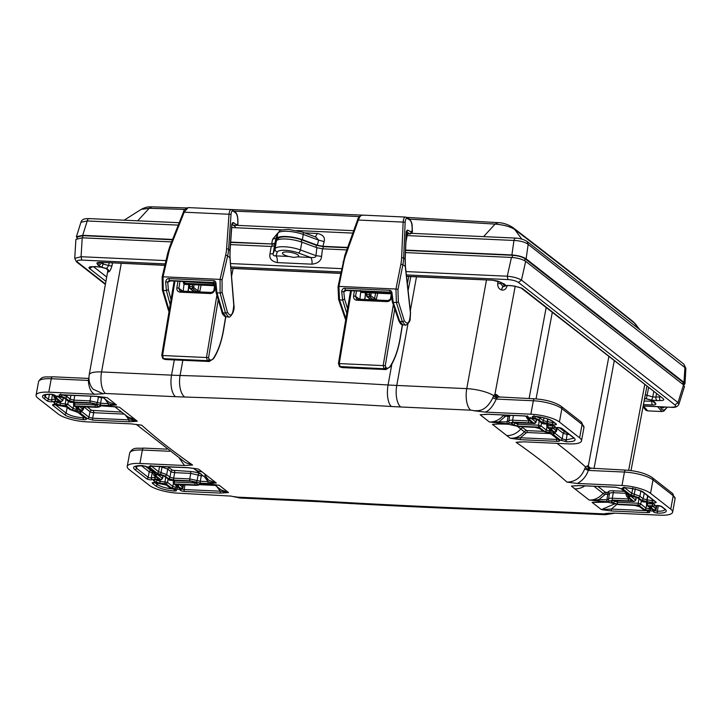 <?xml version="1.0" encoding="UTF-8"?>
<svg xmlns="http://www.w3.org/2000/svg" width="722" height="722" viewBox="0 0 722 722"><rect width="100%" height="100%" fill="white"/><g stroke="black" fill="none" stroke-linecap="round" stroke-linejoin="round"><path stroke-width="1.08" d="M664.782 407.009L662.625 408.111L660.946 406.829M347.679 247.438L322.933 246.31L317.328 245.2L302.365 239.686A16.435 4.395 -169.6 0 0 286.264 236.5A16.435 4.395 -169.6 0 0 276.815 238.522L274.965 243.269L271.68 243.964L230.688 242.096M172.468 239.758L82.931 235.661L77.362 236.987L77.182 238.251M275.145 244.117L230.661 242.412M347.562 247.763L323.294 246.653L316.407 245.29L301.643 239.839A15.162 4.061 -169.6 0 0 278.051 238.765L277.618 239.885M683.68 384.988L683.942 383.788L683.12 382.416L525.056 258.729C522.187 256.861 518.026 255.714 512.557 255.299L405.565 250.408M302.608 232.177L288.538 229.397C276.761 230.291 281.381 229.849 277.997 232.863L275.966 238.17L277.871 233.296A16.335 4.368 10.4 0 1 287.266 231.293A16.335 4.368 10.4 0 1 303.276 234.46L318.637 240.119L315.911 237.087L302.608 232.177A2.852 1.489 110.2 0 1 303.276 234.46L302.365 239.686M276.815 238.522L277.871 233.296A2.852 2.744 21.3 0 1 277.997 232.863L272.618 239.244L275.966 238.17L274.965 243.269M322.933 246.31L324.142 241.599L318.637 240.119L317.328 245.2M405.574 250.092L511.907 254.947C518.107 255.435 522.845 256.734 526.121 258.846L528.179 244.361C524.966 242.06 520.228 240.76 513.956 240.462L407.154 235.58L407.677 233.82M405.917 241.96L407.154 235.58A1.534 0.551 10.9 0 1 406.197 235.444M643.519 406.035L647.751 410.881L645.793 410.249L643.04 406.666M657.661 406.685L661.857 411.531L663.852 411.098L667.336 407.127M659.944 406.784L661.866 409.545L663.175 410.078L665.034 409.527L667.038 407.109M666.307 407.073L660.675 406.82M521.753 239.063L514.777 229.533C510.283 226.618 503.712 224.804 495.075 224.1A6345.27 2649.469 -10.3 0 0 409.591 219.181M639.872 329.737L635.116 323.7A6313.078 762.333 49.8 0 0 514.777 229.533L512.674 227.394C507.747 224.334 502.927 222.755 498.207 222.647L406.712 217.403M137.731 220.815L149.201 208.297L141.178 209.389C147.694 206.131 149.391 206.988 151.891 206.826L149.201 208.297A6345.27 2649.469 -10.3 0 1 184.895 209.425M683.68 384.952L684.952 383.824L684.005 382.389L684.943 367.038L683.788 364.096L685.9 368.355L528.179 244.361L527.015 241.419C523.856 239.469 520.075 238.359 515.67 238.089L411.648 233.332M172.594 239.442L82.705 235.327L76.397 236.717L77.182 238.233M178.271 225.12L87.218 220.959L80.945 222.232L76.397 236.717M324.142 241.599C325.261 237.385 323.023 234.686 317.418 233.486L315.315 236.861M684.005 382.389L526.121 258.846M180.653 291.092L179.832 290.758L178.857 288.277L182.846 291.165M179.832 290.758L180.969 291.128L180.094 292.166C177.747 291.805 176.673 290.352 176.863 287.789L177.937 281.372M183.171 291.183L184.047 283.927M174.959 281.237L162.621 355.107L163.352 358.644L165.419 359.529L207.476 361.406M225.805 316.777L223.658 329.62C221.609 341.623 218.234 351.334 213.522 358.744L209.172 361.523L203.442 361.045M215.21 287.275L214.84 289.522C214.181 292.058 212.629 293.403 210.201 293.538L180.094 292.166M174.11 281.192L161.737 355.287L162.748 358.446L163.352 358.644L207.241 360.648L206.546 357.11L216.898 295.154M225.652 316.75L223.531 329.44C221.528 341.316 218.225 350.829 213.631 357.977C212.241 360.016 210.815 360.549 209.344 359.592L208.568 357.616L218.243 299.675M209.172 361.523L207.241 360.648A1.534 1.345 -54.3 0 0 208.875 359.249M165.419 359.529L163.253 358.789A1.534 1.318 123.8 0 0 163.867 358.987L207.71 360.991A1.534 1.345 -54.3 0 0 209.344 359.592M230.02 257.682L233.901 305.009C235.336 312.22 229.118 318.709 228.531 316.931L226.212 316.823C226.013 317.743 221.844 314.241 222.033 312.418L216.068 292.383L215.201 284.179L214.064 282.546L169.174 280.497L167.712 282.022L165.654 281.887L166.403 290.533L170.184 304.693M171.024 299.648L168.37 289.702L167.712 282.022L169.598 280.822L214.975 283.06L169.598 280.822L168.804 278.584C167.125 278.611 166.078 279.721 165.654 281.887M214.894 282.952L214.064 282.546L213.694 280.632L168.804 278.584M167.955 282.212L170.338 281.02M226.212 316.823L222.927 312.879L216.961 292.843L216.068 284.188C216.031 282.004 215.237 280.813 213.694 280.632M216.176 291.887L216.961 292.843L220.12 292.988L220.066 279.387L225.625 255.245A1.534 0.532 13 0 1 227.601 255.94A44.728 37.111 -43.9 0 0 228.576 249.379L231.04 214.344C231.356 211.528 232.132 210.481 233.359 211.194L235.643 212.936C236.888 214.118 237.592 216.347 237.764 219.623L237.818 223.892L237.105 225.21L233.729 222.773C232.646 222.205 231.97 223.143 231.708 225.589L229.984 250.092A11.516 4.341 83.3 0 0 229.966 250.444L229.948 257.727L227.601 255.94L222.051 280.073L222.087 292.157A1.534 0.839 -15 0 1 220.12 292.988L225.463 312.996A1.534 0.839 -15 0 0 227.43 312.166L222.087 292.157M233.901 305.009L233.757 305.198C232.935 315.279 230.823 317.599 227.43 312.166M228.522 316.931L225.463 312.996L222.927 312.879L222.141 311.922M170.663 246.364L169.823 246.419L183.505 211.907C183.532 210.264 185.112 208.829 188.225 207.593L184.336 211.844L170.663 246.364A43.212 35.802 -43.6 0 0 168.686 252.646L163.037 276.779L163.244 290.388L169.219 310.46M225.625 255.245A43.212 35.802 -43.6 0 0 226.573 248.919L229.036 213.892C229.578 210.273 230.634 208.947 232.204 209.894L233.359 211.194M231.717 224.271L232.249 224.091L231.708 225.589M230.038 250.534A1.534 0.641 -176 0 0 230.101 250.372L230.083 250.696A1.534 0.596 -176.8 0 0 229.966 250.444L228.576 249.379A1.534 0.641 4 0 0 226.573 248.919M215.373 284.206L216.068 284.188L215.373 284.206M357.354 299.17L356.533 298.836L355.558 296.354L359.547 299.242M356.533 298.836L357.67 299.206L356.794 300.244C354.448 299.883 353.374 298.421 353.563 295.867L354.403 290.867M359.872 299.251L360.756 291.724L361.523 292.32A1.092 0.939 128 0 0 362.002 292.491L362.399 292.509M351.424 290.731L339.322 363.184L340.053 366.722L342.12 367.606L384.176 369.474M402.506 324.855L400.358 337.697C398.309 349.701 394.934 359.412 390.232 366.812L385.873 369.601L380.142 369.123M390.782 297.969L391.541 297.599C390.882 300.135 389.338 301.48 386.902 301.615L356.794 300.244M350.576 290.686L338.438 363.365L339.448 366.523L383.942 368.725L383.247 365.188L393.337 304.801M402.353 324.828L400.232 337.517C398.228 349.394 394.925 358.906 390.331 366.054C388.941 368.094 387.515 368.626 386.053 367.669L385.268 365.693L394.753 308.926M385.873 369.601L383.942 368.725A1.534 1.345 -54.3 0 0 385.575 367.327M342.12 367.606L339.963 366.866A1.534 1.318 123.8 0 0 340.567 367.065L384.42 369.068A1.534 1.345 -54.3 0 0 386.053 367.669M406.26 233.757L410.213 233.937L406.558 231.997M365.251 292.663L391.225 293.827L390.042 292.148L345.152 290.1L343.735 291.634L341.668 291.589L342.67 300.054L346.795 313.312M390.846 292.527L345.594 290.361L344.728 288.249C343.058 288.295 342.038 289.405 341.668 291.589M390.782 292.455L390.042 292.148L389.618 290.307L344.728 288.249M347.571 308.655L344.611 299.143L343.735 291.634L345.838 290.461M343.988 291.778L346.226 290.488M405.349 266.183A1.534 0.496 173.7 0 1 405.421 266.31L410.547 312.545L410.159 319.124C410.358 322.192 405.195 326.29 405.241 325.008L402.903 324.9L399.78 321.434L393.228 302.365L392.091 293.899C391.992 291.688 391.171 290.497 389.618 290.307M392.416 301.327L393.228 302.365L396.387 302.509L395.954 289.026L400.854 264.252A1.534 0.451 11.2 0 1 402.849 264.857A44.728 38.022 -49.3 0 0 403.643 258.124L405.159 222.186C405.403 219.28 406.143 218.08 407.407 218.595L409.744 219.984C411.026 220.977 411.793 223.125 412.054 226.41L412.226 230.733L411.549 232.186L408.083 230.282C406.982 229.885 406.333 230.95 406.143 233.477L405.078 258.62A11.516 4.44 83.1 0 0 405.069 258.972L405.259 266.283L402.849 264.857L397.957 289.621L398.336 301.597A1.534 0.912 -17.3 0 1 396.387 302.509L402.316 321.552A1.534 0.912 -17.3 0 0 404.257 320.64L398.336 301.597M410.547 312.545A1.534 0.496 173.7 0 1 410.412 312.788C409.87 322.914 407.813 325.532 404.257 320.64M405.241 325.008L402.316 321.552L399.78 321.434L398.968 320.397M411.549 232.186L409.943 233.856L406.278 233.54M363.175 215.309C361.415 214.596 359.836 216.086 358.446 219.777L345.721 255.209L344.881 255.218L338.031 286.643L338.618 299.431L345.161 318.501A1.534 0.893 161 0 0 345.856 318.962M400.854 264.252A43.212 36.687 -48.9 0 0 401.631 257.763L403.147 221.825C403.589 218.089 404.609 216.573 406.215 217.277L407.407 218.595M406.206 231.861L406.712 231.699L406.143 233.477M345.721 255.209A43.212 36.687 -48.9 0 0 343.916 261.653L338.925 286.417L339.511 299.91L342.67 300.054L344.611 299.143M405.06 259.388A1.534 0.514 -178.4 0 0 405.195 259.189A1.534 0.514 -178.4 0 0 405.069 258.972L403.643 258.124A1.534 0.56 2.4 0 0 401.631 257.763M391.396 293.809L392.091 293.899L391.396 293.809M608.836 356.668L588.268 466.186A1074.634 287.527 -169.6 0 0 587.762 465.726A2.852 2.518 -47.9 0 0 587.753 465.735A2.852 2.518 -47.9 0 0 588.475 468.027L588.981 468.488M287.23 251.978A8.222 2.202 -169.6 0 0 282.464 253.097A8.222 2.202 -169.6 0 0 288.8 256.463L293.836 257.402L297.626 256.861A8.222 2.202 -169.6 0 0 298.637 256.066A8.222 2.202 -169.6 0 0 287.23 251.978M230.508 244.596L271.219 246.455L274.504 245.751L276.355 241.013A16.435 4.395 10.4 0 1 285.813 238.991A16.435 4.395 10.4 0 1 301.913 242.177L316.868 247.691L322.463 248.801L346.795 249.911M405.466 252.592L511.456 257.438C517.647 257.925 522.394 259.225 525.67 261.337L683.553 384.889L684.474 386.505L678.888 404.293C677.687 406.721 675.187 407.722 671.379 407.307L643.185 405.89M165.988 260.606L81.072 256.725L74.727 258.377L75.891 239.388L82.227 237.818L171.619 241.906M271.219 246.455L269.938 254.018C269.135 258.458 271.571 261.319 277.248 262.591C277.573 259.406 277.104 257.167 275.858 255.868L288.8 256.463M316.868 247.691L315.956 255.66L321.597 256.382C321.137 260.841 317.924 263.44 311.958 264.18C312.292 260.976 311.823 258.738 310.568 257.456C314.241 257.835 316.037 257.231 315.956 255.66L300.415 249.929A16.29 4.359 -169.6 0 0 284.45 246.771A16.29 4.359 -169.6 0 0 275.073 248.765L273.151 253.702C272.853 255.254 273.755 255.985 275.858 255.868L277.374 251.969A2.852 2.744 -158.7 0 1 275.073 248.765L276.355 241.013M231.6 276.291L233.143 268.476M199.705 291.932L201.131 285.037M376.189 300L377.705 293.105M369.258 298.367L369.213 299.684M196.33 291.778A2654.406 710.213 10.4 0 1 196.709 291.787L197.828 290.776L198.983 284.937M192.837 290.804L192.747 291.616M496.474 423.985L508.071 424.166L518.613 426.522L534.722 427.262L540.435 428.823L543.702 431.386L551.77 434.265L559.279 440.14C560.146 440.971 559.424 441.368 557.122 441.35L520.733 439.68L510.391 438.308L520.381 437.767A1.534 0.677 -87.4 0 0 520.733 439.68M46.795 400.656L43.762 398.282A14.602 3.908 10.4 0 1 50.973 394.257A3.258 0.875 10.4 0 1 54.691 395.115A3.258 0.875 10.4 0 1 55.034 396.216L54.755 397.452L58.022 400.006C58.78 400.909 58.058 401.306 55.856 401.215L52.778 401.576A3.258 0.875 10.4 0 1 49.908 401.703A3.258 0.875 10.4 0 1 46.795 400.656A1.534 1.318 -52 0 0 48.428 399.293L45.405 396.919L45.865 394.609M61.126 405.611A1.534 0.677 92.6 0 0 61.325 405.692A1.534 0.677 92.6 0 0 61.514 405.638L67.2 407.199L70.476 409.753L78.545 412.632L86.053 418.507C86.811 419.41 86.089 419.807 83.887 419.717L83.499 419.699C72.678 418.318 66.325 416.576 64.439 414.464L52.823 405.376A3.258 0.875 10.4 0 1 53.473 404.5A3.258 0.875 10.4 0 1 57.056 404.925L61.496 405.629A1.534 0.677 92.6 0 0 61.695 405.71L61.695 405.71A1.534 0.677 92.6 0 0 61.884 405.656M61.027 401.658L55.711 397.497C55.26 396.577 55.919 396.207 57.688 396.396L64.339 397.885L70.16 402.19L90.828 403.129L96.026 404.564L97.569 405.764C98.021 406.685 97.362 407.055 95.593 406.865L74.935 405.926L80.061 410.195C80.512 411.107 79.853 411.477 78.093 411.287L71.433 409.798L66.117 405.638L60.693 405.277L55.486 403.842L53.951 402.641C53.5 401.721 54.159 401.351 55.919 401.54L60.838 401.766L62.67 400.286L57.787 396.468M125.132 414.699L129.012 419.879L137.279 421.26A236.816 63.365 -169.6 0 0 133.904 418.516A17.093 14.666 128 0 1 126.341 415.773L129.301 418.182L137.279 421.26L129.364 421.792L92.985 420.132L87.281 418.561L79.772 412.695L81.026 410.231L77.759 407.677C76.992 406.784 77.714 406.378 79.916 406.468L96.026 407.208C98.517 407.1 99.492 406.802 98.95 406.333L101.477 405.583L116.82 406.91M90.864 396.152L90.033 400.881L100.566 403.237L108.327 403.589A1.534 0.677 92.6 0 0 108.688 405.502L116.594 404.97L109.013 402.217L102.334 396.992M61.298 394.735A1.534 0.677 -87.4 0 1 61.09 394.79A1.534 0.677 -87.4 0 1 60.901 394.717A3.258 0.875 -169.6 0 0 59.024 395.313A3.258 0.875 -169.6 0 0 61.641 396.522L65.305 397.93L68.572 400.493L74.276 402.055L90.394 402.795L100.927 405.15L108.688 405.502M104.591 397.335L97.01 396.369L60.901 394.717M208.396 483.532L216.302 482.991L201.98 471.791A236.816 63.365 -169.6 0 0 198.324 469.029L187.973 467.657L151.593 465.997C149.283 465.952 148.57 466.358 149.436 467.197L156.936 473.072L165.013 475.96L168.28 478.515L173.993 480.085L190.103 480.816L200.635 483.171L208.396 483.532A1.534 0.677 92.6 0 1 208.044 481.619C209.732 482.404 212.494 482.865 216.302 482.991L208.721 480.238L204.822 475.211M148.209 467.143L142.108 465.564C134.229 465.591 131.819 466.935 134.888 469.589L146.503 478.677A3.258 0.875 -169.6 0 0 149.616 479.733A3.258 0.875 -169.6 0 0 152.486 479.607L155.564 479.237C157.874 479.282 158.596 478.876 157.73 478.036L154.463 475.473L155.708 473.018L148.209 467.143A1.534 1.318 -52 0 1 147.523 466.899L142.694 465.654A1.534 0.677 -87.4 0 1 142.496 465.582A1.534 0.677 -87.4 0 1 142.306 465.636L142.306 465.636A1.534 0.677 -87.4 0 1 142.108 465.564M174.589 490.996A14.602 3.908 10.4 0 1 155.564 485.771L152.532 483.406A3.258 0.875 10.4 0 1 153.19 482.522A3.258 0.875 10.4 0 1 156.764 482.946L166.917 485.22L170.184 487.774L173.84 489.191A3.258 0.875 10.4 0 1 176.457 490.4A3.258 0.875 10.4 0 1 174.589 490.996A1.534 0.677 -87.4 0 1 174.192 489.336M214.272 484.588L220.95 489.814L228.531 492.566L220.625 493.099L184.516 491.447A3.258 0.875 10.4 0 1 180.789 490.599A3.258 0.875 10.4 0 1 180.455 489.489L180.735 488.262L177.468 485.698C176.7 484.805 177.422 484.408 179.625 484.498L195.743 485.229C197.972 485.229 198.947 484.94 198.667 484.363L201.194 483.605L208.956 483.966L219.289 485.337L209.145 484.038A1.534 0.677 92.6 0 0 209.344 483.984M579.342 485.545L571.436 486.087A236.816 63.365 -169.6 0 0 574.811 488.83L589.134 500.03L607.229 501.763L612.68 500.138L628.799 500.869C631.1 500.915 631.822 500.517 630.956 499.66L627.689 497.106L628.943 494.651L621.434 488.776L615.722 487.206L579.342 485.545A1.534 0.677 -87.4 0 0 579.54 485.626L579.54 485.626A1.534 0.677 -87.4 0 0 579.748 485.563M566.608 441.783C574.45 441.774 576.851 440.429 573.828 437.749L562.212 428.66A3.258 0.875 -169.6 0 0 559.099 427.614A3.258 0.875 -169.6 0 0 556.22 427.74L553.142 428.101C550.841 428.056 550.119 428.453 550.985 429.31L554.252 431.864L552.998 434.319L560.507 440.194L566.608 441.783A1.534 0.677 92.6 0 1 566.247 439.869L573.809 438.173M652.859 506.122C650.549 506.077 649.827 506.483 650.693 507.331L653.961 509.894L653.681 511.122A3.258 0.875 -169.6 0 0 654.024 512.223A3.258 0.875 -169.6 0 0 657.742 513.08A14.602 3.908 -169.6 0 0 664.953 509.055L661.921 506.682A3.258 0.875 -169.6 0 0 658.807 505.635A3.258 0.875 -169.6 0 0 655.937 505.761L652.859 506.122A1.534 0.677 -87.4 0 0 653.049 506.203L653.049 506.203A1.534 0.677 -87.4 0 0 653.239 506.149M600.027 501.835A1.534 0.677 92.6 0 0 600.226 501.916L592.121 502.377L607.789 502.196L618.321 504.543L634.43 505.283L640.143 506.853L643.41 509.407L647.074 510.824A3.258 0.875 10.4 0 1 649.683 512.024A3.258 0.875 10.4 0 1 647.814 512.629L611.705 510.977L601.363 509.606L614.458 503.983M647.219 501.709L641.506 500.147L638.239 497.584L630.171 494.705L622.662 488.83C621.795 488 622.517 487.603 624.819 487.621L625.207 487.639C635.883 488.92 642.237 490.662 644.277 492.873L655.883 501.961A3.258 0.875 10.4 0 1 655.233 502.837A3.258 0.875 10.4 0 1 651.659 502.422L647.219 501.709A1.534 0.677 -87.4 0 1 646.858 499.795L643.149 498.785L639.882 496.222L631.804 493.343L632.878 487.837M541.798 422.117L551.951 424.392A3.258 0.875 -169.6 0 0 555.525 424.816A3.258 0.875 -169.6 0 0 556.175 423.94L553.151 421.567A14.602 3.908 -169.6 0 0 534.127 416.341A3.258 0.875 -169.6 0 0 532.258 416.946A3.258 0.875 -169.6 0 0 534.867 418.146L538.531 419.563L541.798 422.117A1.534 1.318 128 0 0 543.44 420.755L552.826 422.686L553.007 421.738M538.838 427.126L518.179 426.179L512.972 424.753L511.438 423.552C510.526 422.83 511.185 422.469 513.405 422.451L534.063 423.39L528.937 419.121C528.035 418.408 528.694 418.038 530.914 418.02L537.565 419.518L542.89 423.679L548.314 424.04L553.512 425.475L555.056 426.675C555.958 427.397 555.308 427.758 553.079 427.776L547.294 427.415L552.619 431.585A1.534 1.318 128 0 0 553.287 431.819C554.198 432.541 553.539 432.902 551.319 432.92L544.659 431.431L538.838 427.126L538.486 425.213L517.818 424.265L513.504 422.523M488.487 414.257A1.534 0.677 -87.4 0 1 488.28 414.32A1.534 0.677 -87.4 0 1 488.081 414.238L484.245 414.419M503.766 415.024A2.852 2.455 -52.7 0 0 503.405 415.394C499.471 419.897 494.814 422.099 489.417 422.009L507.521 423.733L512.972 422.108L529.082 422.848C531.392 422.893 532.114 422.487 531.248 421.639L527.981 419.076L528.26 417.848A3.258 0.875 -169.6 0 0 527.917 416.747A3.258 0.875 -169.6 0 0 524.199 415.89L488.081 414.238M520.589 441.882L516.113 442.324L524.199 441.846L568.81 443.877A21.913 5.866 -169.6 0 0 581.499 440.898A21.913 5.866 -169.6 0 0 579.622 437.848L559.415 422.036A21.913 5.866 -169.6 0 0 530.878 414.193L485.22 412.109C489.128 410.845 492.81 406.495 496.276 399.076A2.852 0.569 18.1 0 1 492.819 397.768L493.74 395.683A21.344 5.713 -169.6 0 0 466.764 388.644L396.766 385.44A219.723 58.789 10.4 0 1 388.066 384.979A2652.502 709.699 -169.6 0 0 180.085 375.476A219.723 58.789 10.4 0 1 171.556 375.151L101.558 371.947A21.344 5.713 -169.6 0 0 89.203 374.862C88.364 380.205 89.645 384.979 93.021 389.176L103.255 393.806L94.447 394.248L48.789 392.163L51.253 378.734L88.319 380.431A2.852 0.939 -177.6 0 0 89.095 380.286M231.293 496.113L177.838 493.144A21.913 5.866 10.4 0 1 149.301 485.31L129.094 469.499A21.913 5.866 10.4 0 1 127.216 466.439A21.913 5.866 10.4 0 1 139.906 463.461L184.516 465.5L192.603 465.022A1057.531 282.952 10.4 0 1 141.729 425.213L131.332 423.886L86.73 421.847A21.913 5.866 10.4 0 1 58.184 414.013L37.977 398.201A21.913 5.866 10.4 0 1 36.1 395.142A21.913 5.866 10.4 0 1 48.789 392.163M609.864 513.171L605.46 513.541L614.269 513.089L659.917 515.183A21.913 5.866 -169.6 0 0 672.615 512.196A21.913 5.866 -169.6 0 0 670.738 509.145L650.531 493.334A21.913 5.866 -169.6 0 0 621.985 485.491L577.374 483.451L566.987 482.134C575.371 481.827 581.264 477.432 584.676 468.948L588.349 470.419C586.264 476.294 582.609 480.635 577.374 483.451M485.22 412.109L474.11 410.755C476.249 410.231 485.049 413.471 492.819 397.768M558.169 438.651L556.761 439.436L520.381 437.767L525.995 433.029L524.398 431.72C520.463 436.214 515.797 438.407 510.391 438.308A236.816 63.365 -169.6 0 1 506.736 435.556A17.093 14.666 -52 0 0 520.77 428.985L517.593 426.503M502.882 414.988L505.021 416.72L499.407 421.467A1.534 0.677 92.6 0 0 499.759 423.381M482.522 414.599L480.184 414.78L489.417 422.009L507.16 421.819L508.062 416.305L506.095 416.215A1.318 1.137 -53.6 0 0 505.021 416.72M482.486 414.599L488.28 414.32L524.398 415.971A1.534 0.677 -87.4 0 1 524.199 415.89M528.865 420.06L528.73 420.935L530.128 420.15M509.624 416.053A2.852 0.749 9.8 0 1 508.062 416.305A1.534 0.677 -87.4 0 0 508.08 415.222M507.521 423.733A1.534 0.677 92.6 0 1 507.16 421.819L508.793 421.097L508.839 421.946A1.534 1.462 -15.9 0 0 510.048 422.984M607.789 502.196A1.534 0.677 92.6 0 0 607.978 502.268L600.226 501.916A1.534 0.677 92.6 0 0 600.424 501.853M616.967 504.317L611.344 509.064L601.363 509.606L592.121 502.377L596.182 502.016M604.729 494.741A1.318 1.137 126.4 0 1 605.812 494.236A1.534 0.677 92.6 0 0 605.451 492.323L603.114 493.424L604.729 494.741L599.116 499.489C596.904 500.147 593.574 500.328 589.134 500.03C594.188 500.292 598.854 498.09 603.114 493.424L593.998 486.285M611.705 510.977A1.534 0.677 -87.4 0 1 611.344 509.064L646.136 510.653M605.812 494.236L607.78 494.326L606.877 499.841L599.116 499.489A1.534 0.677 92.6 0 0 599.468 501.402M607.229 501.763A1.534 0.677 92.6 0 1 606.877 499.841L608.52 499.353L609.422 493.839C609.35 493.009 610.641 492.63 613.294 492.702L612.328 498.216L628.438 498.956L629.846 498.171M597.969 486.466L605.451 492.323L607.419 492.413A1.534 0.677 92.6 0 1 607.78 494.326L609.422 493.839M644.863 493.622L642.39 491.844M554.794 433.074L562.149 438.832L565.858 439.851A1.534 0.677 92.6 0 0 566.219 441.765M566.662 432.424L566.553 432.424A1.534 0.677 -87.4 0 1 566.914 434.337L563.205 433.317L562.149 438.832A1.534 1.318 128 0 1 560.507 440.194M569.144 434.373L567.122 434.346L566.247 439.869L567.122 434.346A1.534 0.677 -87.4 0 0 566.932 432.64M543.341 431.359L526.717 430.601A2.852 2.428 -53.9 0 0 524.398 431.72A222.638 59.565 10.4 0 1 520.77 428.985A2.852 2.446 -52 0 1 523.116 427.893L521.627 426.729M506.736 435.556L492.413 424.346L500.508 423.886A1.534 0.677 92.6 0 0 500.716 423.832M500.319 423.814A1.534 0.677 92.6 0 0 500.508 423.886L508.27 424.247A1.534 0.677 92.6 0 0 508.468 424.193M627.463 493.785L627.824 493.162M573.8 485.897L575.461 485.726M548.16 427.55L547.808 425.637L546.861 426.17L547.971 427.659L553.287 431.819M539.343 427.262L540.986 425.899L538.486 425.213L539.208 421.088M534.063 423.39L534.28 423.471C534.488 423.886 535.083 423.453 536.058 422.19L531.013 418.101M534.262 423.282L535.895 421.919L536.473 419.04M542.89 423.679L543.576 423.859M496.213 394.465A2.852 2.446 128 0 0 497.016 396.838L534.623 398.824A2.852 1.245 92.6 0 0 533.341 400.764L496.276 399.076L497.629 397.199A2.852 2.5 65.5 0 1 494.931 394.284L496.213 394.465L499.75 397.226M587.762 465.726L585.533 466.89L584.676 468.948M506.907 285.416L510.319 285.632L505.021 285.623A2.852 2.608 60.8 0 0 506.781 285.479L503.117 286.688A2.852 0.848 -74.6 0 0 501.619 289.937C504.218 290.542 506.023 289.233 507.034 286.011L507.151 285.425M501.619 289.937A21.804 5.83 10.4 0 0 501.582 289.919A21.804 5.83 10.4 0 0 501.537 289.91C498.884 289.08 497.593 286.923 497.675 283.439L498.045 281.255M496.935 397.858A2.852 1.814 30.8 0 1 493.74 395.683L494.931 394.284L515.219 286.201M501.537 289.91A2.852 0.839 105.3 0 1 503.026 286.67L500.662 283.421A2.852 0.749 9.4 0 1 497.675 283.439M500.797 282.6L500.662 283.421L501.483 282.961M502.9 283.602A2.852 2.608 60.8 0 0 504.931 285.596C505.689 285.064 505.174 284.396 503.378 283.62A2.852 1.706 112.4 0 1 502.792 283.556L499.922 282.067A2.852 2.346 -55.7 0 0 501.032 282.41L492.675 280.208L406.522 276.273M659.682 396.459L659.592 396.956A13.61 3.646 10.4 0 0 655.874 397.145L652.76 396.865A2.852 0.848 105.4 0 1 651.28 400.069L657.489 400.701A2.852 2.148 -98.3 0 1 655.874 397.145L656.478 393.95M652.769 400.593A2.852 2.744 1.2 0 0 654.863 402.163L651.244 400.087A2.852 0.848 105.4 0 1 650.982 400.141L652.814 400.611M96.188 266.671L101.242 267.23A2.852 0.848 -74.6 0 0 101.495 267.176L95.286 266.553A2.852 2.148 81.7 0 0 96.188 266.671A2.852 2.148 81.7 0 0 96.197 266.671L92.777 266.851A2.852 1.417 -88.8 0 1 92.344 266.698C89.23 266.734 88.283 267.348 89.519 268.53L105.926 281.363M97.912 265.091L101.531 267.158A2.852 0.848 -74.6 0 0 103.011 263.954L101.206 262.88A2.852 2.744 -178.8 0 1 97.912 265.091A10.767 2.879 10.4 0 0 97.262 263.954C96.297 262.79 97.434 262.239 100.683 262.294L164.905 265.227M406.008 271.58L507.259 276.21C513.459 276.815 518.197 278.114 521.483 280.109L677.994 402.587L678.888 404.293M371.063 299.765L370.828 299.395A2654.406 710.213 10.4 0 1 373.355 299.54L374.556 298.583L375.666 293.015M373.581 299.883L369.646 296.634L369.294 294.72L366.785 294.603L367.146 296.516L370.314 299.197M391.008 292.762L362.11 291.417L361.244 291.896L362.002 292.491L365.079 292.636A1.092 0.984 65.2 0 0 365.729 292.59L366.207 292.581A1.092 0.478 92.6 0 0 366.352 292.536M366.063 292.527A1.092 0.478 92.6 0 0 366.207 292.581L391.053 293.818M196.709 291.787L192.548 288.538L192.196 286.625L189.687 286.508L190.057 288.421A1.092 0.939 128 0 1 189.57 288.249L194.019 291.67M214.768 284.847L185.012 283.322L184.155 283.8L185.31 284.414M188.153 284.567L188.974 284.432A1.092 0.478 92.6 0 0 189.11 284.486L189.11 284.486A1.092 0.478 92.6 0 0 189.254 284.441M188.974 284.432L213.965 285.722M185.012 283.322L184.76 281.95L183.352 282.735M215.165 283.575L184.805 281.688M88.977 378.527L88.319 380.431C88.851 387.696 90.891 392.299 94.447 394.248M69.655 402.046L70.557 402.208M74.935 405.926L74.574 404.013L73.626 404.537L74.745 406.026L74.068 405.782L79.393 409.952A1.534 1.318 128 0 0 80.061 410.195M66.117 405.638L67.76 404.266L60.332 403.354L56.018 401.613M65.612 405.493L65.251 403.58L65.973 399.456M60.838 401.766L62.832 400.566L63.247 397.407M192.603 465.022L185.536 462.658L136.268 424.383M141.729 425.213L138.588 424.716M184.516 465.5L179.417 458.344M644.322 398.914L646.199 398.706A2.852 2.608 61 0 0 644.52 398.815A2.852 2.617 -119.4 0 1 646.235 398.688L647.111 395.313A2.852 0.713 10.7 0 1 645.342 394.447M648.546 387.741L647.111 395.313L652.76 396.865L653.726 391.793M111.964 265.813A2.852 0.713 10.7 0 1 108.661 265.506L106.576 268.548A2.852 2.608 -119 0 1 108.706 271.959C109.879 271.301 110.971 269.252 111.964 265.813L112.506 262.961M103.282 262.537L103.011 263.954L108.661 265.506L109.166 262.808M108.688 271.959A21.804 5.83 10.4 0 1 108.706 271.959A21.804 5.83 10.4 0 0 108.67 271.968L108.047 270.272M101.495 267.176L106.333 268.629L101.242 267.23M589.883 468.614L588.349 470.419L624.449 472.062A21.913 5.866 10.4 0 1 652.995 479.904L673.202 495.716A21.913 5.866 10.4 0 1 675.079 498.767L672.399 493.352A2.852 2.446 128 0 1 673.202 495.716L670.738 509.145M408.101 290.461L410.845 276.598M215.67 484.742L217.466 485.085M208.956 483.966A1.534 0.677 92.6 0 0 209.145 484.038L201.384 483.686A1.534 0.677 92.6 0 0 201.393 483.686A1.534 0.677 92.6 0 0 201.591 483.623M216.537 484.931L219.289 485.337L228.531 492.566L220.273 491.186L216.392 486.005M204.164 476.439L208.044 481.619L200.283 481.258L201.312 475.744L203.081 475.825M160.049 466.448A2.852 0.74 -169.3 0 0 162.071 467.08L167.748 469.11L170.979 471.637A2.852 0.731 -169.4 0 0 174.688 472.657L190.707 473.388L189.742 478.903L197.106 480.554L198.144 475.049A2.852 0.731 -169.5 0 0 201.312 475.744A1.534 0.677 92.6 0 0 201.267 474.408M195.752 482.079A1.534 1.011 114.6 0 0 197.106 480.554L200.283 481.258A1.534 0.677 92.6 0 0 200.635 483.171M167.73 466.8L172.612 470.275A1.534 1.318 128 0 0 170.979 471.637L169.923 477.152L173.632 478.172L189.742 478.903A1.534 0.677 92.6 0 0 190.103 480.816M162.161 466.547L161.015 472.576L166.656 474.589L169.923 477.152A1.534 1.318 128 0 1 168.28 478.515M159.652 466.213L158.578 471.71L161.015 472.576L160.681 474.408M135.393 466.493L136.53 468.226A1.534 1.318 128 0 1 134.888 469.589M156.855 476.944L157.071 477.802L153.786 475.229L152.775 473.072L154.598 471.529M155.347 476.457L155.212 477.323L156.611 476.538M172.612 470.275L190.346 471.475C194.633 471.89 197.684 472.567 199.489 473.506L200.951 473.831M194.696 468.434L195.581 468.632M220.625 493.099A1.534 0.677 -87.4 0 1 220.273 491.186L184.155 489.534A1.724 0.46 10.4 0 1 182.188 489.083A1.724 0.46 10.4 0 1 182.125 489.056M68.346 408.381L67.137 407.587L66.081 413.101L55.224 404.609M84.934 417.018L83.147 417.785C75.675 417.226 69.989 415.664 66.081 413.101A1.534 1.318 -52 0 1 64.439 414.464M129.364 421.792A1.534 0.677 -87.4 0 1 129.012 419.879L92.633 418.218L88.923 417.199L81.568 411.45M115.962 406.712L119.581 407.307L133.904 418.516M83.824 406.874L89.979 411.684A2.852 0.731 -169.4 0 0 93.689 412.704L92.633 418.218A1.534 0.677 -87.4 0 0 92.985 420.132M104.446 398.409L108.327 403.589C110.123 404.401 112.876 404.861 116.594 404.97L107.352 397.741L103.724 397.145M100.927 405.15A1.534 0.677 92.6 0 1 100.566 403.237L101.594 397.723A2.852 0.731 10.5 0 1 98.436 397.019L96.883 396.432M96.035 404.058A1.534 1.02 114.6 0 0 97.389 402.524L98.436 397.019A1.534 1.011 -65.6 0 1 98.589 396.54M70.955 395.241L70.215 399.122L73.924 400.141L90.033 400.881A1.534 0.677 92.6 0 0 90.394 402.795M56.903 398.517L51.605 399.78A1.724 0.46 10.4 0 1 50.08 399.844A1.724 0.46 10.4 0 1 48.428 399.293L49.43 394.302M269.938 254.018L273.151 253.702L274.504 245.751M82.931 235.661L82.57 237.836M272.194 244.316L271.833 246.473M278.051 238.765L277.907 239.767M301.643 239.839L301.209 241.924M316.407 245.29L315.983 247.366M323.294 246.653L322.933 248.819M512.557 255.299L512.187 257.483M525.056 258.729L524.641 260.669M683.12 382.416L682.723 384.239M272.618 239.244L271.68 243.964M407.379 234.668L406.242 234.361M359.421 216.6A6345.27 2649.469 -10.3 0 0 234.244 211.176M483.605 236.626L495.075 224.1L498.207 222.656M639.078 329.106L633.257 321.75C591.869 288.665 551.68 257.212 512.674 227.394M511.907 254.947L513.956 240.462C514.497 238.486 515.237 237.764 516.176 238.296M89.429 218.784C88.499 218.279 87.759 219.001 87.218 220.959L82.705 235.327M352.832 233.098L296.923 230.544M282.022 229.858L231.708 227.556M304.54 232.89L317.418 233.486M188.469 288.105L187.955 291.399M188.848 284.486L188.478 288.069A2.626 1.11 -87.1 0 1 188.406 288.674M188.704 284.495L188.478 288.069M176.863 287.789L178.857 288.277L179.995 281.463M203.198 361.036L169.553 359.493M169.309 359.484L168.406 359.484M210.201 293.538L210.896 292.446L180.798 291.065M214.84 289.522L214.082 289.892M161.881 355.486L208.568 357.616M213.522 358.744A1.534 1.119 -147 0 0 213.631 357.977M168.686 252.646A1.534 0.532 -166.8 0 0 167.784 252.917L162.134 277.049A1.534 0.532 -166.8 0 1 163.037 276.779L220.066 279.387A1.534 0.532 13 0 1 222.051 280.073M183.623 212.178L231.04 214.344M230.083 250.696L229.966 258.007L233.757 305.198M169.21 310.424A1.534 0.821 163.4 0 1 168.316 309.955L169.011 311.705M168.37 289.702L166.403 290.533L163.244 290.388A1.534 0.821 163.4 0 1 162.351 289.928L168.316 309.955M188.225 207.593L231.392 209.57L235.164 211.88A1.534 1.336 127.4 0 1 235.643 212.936M235.453 226.843L232.087 224.425L233.729 222.773M237.051 224.389L237.944 224.037L237.773 225.39M230.092 257.555L229.966 258.007M231.825 225.869L230.101 250.372A1.534 0.641 -176 0 0 229.984 250.092M365.179 296.182L364.655 299.477M365.549 292.654L365.179 296.146A2.626 1.11 -87.1 0 1 365.106 296.751M365.395 292.69L365.179 296.146M353.563 295.867L355.558 296.354L356.46 290.957M379.907 369.113L346.253 367.57M346.009 367.561L345.107 367.561M386.902 301.615L387.606 300.523L357.498 299.143M338.582 363.563L385.268 365.693M390.232 366.812A1.534 1.119 -147 0 0 390.331 366.054M338.031 286.643A1.534 0.451 -168.6 0 1 338.925 286.417L395.954 289.026A1.534 0.451 11.2 0 1 397.957 289.621M357.742 220.02L405.159 222.186M405.123 259.027A1.534 0.56 -177.6 0 0 405.204 258.855L405.421 266.31A1.534 0.496 173.7 0 1 405.286 266.544L410.412 312.788M338.618 299.431A1.534 0.893 161 0 0 339.511 299.91L345.919 318.564M344.881 255.218L357.607 219.795C358.311 217.223 359.926 215.652 362.444 215.102L405.574 217.069L409.121 218.829A1.534 1.354 120.7 0 1 409.121 218.838A1.534 1.354 120.7 0 1 409.744 219.984M406.477 231.952L408.083 230.282M411.477 231.139L412.226 230.733L411.477 231.139M343.916 261.653A1.534 0.451 -168.6 0 0 343.022 261.878M405.394 266.057A1.534 0.46 174.3 0 1 405.259 266.283L405.286 266.544M406.269 233.711L405.204 258.855A1.534 0.56 -177.6 0 0 405.078 258.62M590.957 468.533A219.714 58.789 10.4 0 1 588.268 466.186A2.852 2.518 -47.8 0 0 588.719 468.208M647.814 512.629A1.534 0.677 -87.4 0 1 647.426 510.968M534.009 415.637L533.377 416.477L534.325 416.423A1.534 0.677 -87.4 0 1 534.127 416.341M658.356 505.635A1.534 0.677 -87.4 0 1 658.356 505.653L657.805 505.599M556.969 443.344A1074.625 287.527 10.4 0 1 561.536 446.873A1074.625 287.527 10.4 0 1 585.533 466.89A2.852 1.913 -153.7 0 0 588.899 469.201M552.285 312.418L536.067 398.905M504.931 285.596L503.026 286.67A24.656 6.597 10.4 0 1 503.072 286.679A24.656 6.597 10.4 0 1 503.117 286.688L505.021 285.623M230.571 263.557L341.659 268.638M651.28 400.069L646.235 398.688A24.656 6.597 10.4 0 1 646.199 398.706L651.244 400.087M108.67 271.968A2.852 2.617 60.6 0 0 106.54 268.566A24.656 6.597 10.4 0 1 106.558 268.557A24.656 6.597 10.4 0 1 106.576 268.548L101.531 267.158M137.009 465.907L136.53 468.226L148.136 477.314L149.237 471.836A1.534 1.318 128 0 1 150.88 470.473L151.719 470.184M141.277 465.609L149.237 471.836L151.358 472.414L152.956 471.989M184.516 491.447A1.534 0.677 -87.4 0 1 184.155 489.534L184.985 484.814M51.822 394.392L51.1 394.338M43.762 398.282A1.534 1.318 -52 0 0 45.405 396.919A13.077 3.502 10.4 0 1 44.268 395.187M297.626 256.861L310.568 257.456L298.285 252.926A13.447 3.601 -169.6 0 0 277.374 251.969M311.958 264.18L277.248 262.591M165.212 263.9L81.766 260.091L81.072 256.725L82.227 237.818M511.456 257.438L507.259 276.21L507.963 279.567C512.557 279.919 516.068 280.885 518.477 282.455L674.998 404.934C676.559 406.468 675.223 407.217 671.009 407.163M321.597 256.382L322.463 248.801M103.255 393.806A4.251 1.137 10.4 0 1 105.511 393.49L175.509 396.685A236.816 63.365 -169.6 0 0 184.706 397.037A17.093 8.123 -88.2 0 1 180.085 375.476L182.865 360.134M184.706 397.037A2635.408 705.132 10.4 0 1 391.342 406.486A17.093 6.841 -86.6 0 1 388.066 384.979L391.865 364.087M199.886 291.345L197.828 290.776L193.722 287.564L194.065 284.712M175.509 396.685A17.093 7.491 -87.4 0 1 171.556 375.151L174.354 359.737M155.42 475.518C154.815 474.661 155.474 474.291 157.396 474.417L164.047 475.915L169.869 480.211L190.536 481.159L195.734 482.585L197.277 483.794C197.882 484.652 197.232 485.022 195.31 484.895L174.643 483.948L179.769 488.216C180.383 489.074 179.724 489.444 177.802 489.317L171.141 487.819L165.825 483.659L160.401 483.298L155.203 481.872L153.66 480.662C153.046 479.805 153.705 479.435 155.627 479.561L160.744 479.679L155.42 475.518A1.534 1.318 -52 0 0 156.954 474.489M633.781 501.42L628.654 497.151C628.167 496.24 628.826 495.87 630.622 496.05L637.282 497.548L642.598 501.709L648.022 502.07L653.22 503.496L654.764 504.705C655.251 505.617 654.592 505.978 652.796 505.806L647.679 505.689L653.004 509.849C653.482 510.761 652.832 511.122 651.027 510.95L644.376 509.452L638.555 505.156L617.888 504.209L612.689 502.783L611.146 501.573C610.659 500.662 611.317 500.292 613.113 500.472L633.781 501.42A1.534 0.677 92.6 0 0 633.97 501.492L635.775 500.211L630.721 496.122M605.46 513.541A4.251 1.137 10.4 0 1 603.195 513.847L533.206 510.653A236.816 63.365 -169.6 0 0 524.01 510.301A2635.408 705.132 10.4 0 1 317.364 500.851A236.816 63.365 -169.6 0 0 307.996 500.355L237.998 497.16A4.251 1.137 10.4 0 1 234.605 496.592M516.113 442.324A1057.531 282.952 10.4 0 1 566.987 482.134M391.342 406.486A236.816 63.365 -169.6 0 0 400.719 406.982L470.717 410.177A4.251 1.137 10.4 0 1 474.11 410.755M548.025 432.929L551.094 434.021L558.62 439.915L558.413 439.048M551.77 434.265A1.534 1.318 128 0 1 551.094 434.021M559.279 440.14A1.534 1.318 128 0 1 558.602 439.897M557.122 441.35A1.534 0.677 -87.4 0 1 556.761 439.436L556.897 438.561M506.113 415.132A1.534 0.677 -87.4 0 1 506.095 416.215M524.587 415.917A1.534 0.677 -87.4 0 1 524.398 415.971L527.764 416.811L527.475 415.8M527.231 416.549A1.534 1.3 74 0 0 528.26 417.848M526.293 416.675L527.304 418.832A1.534 1.318 -52 0 0 527.981 419.076M530.372 420.547L530.571 421.395A1.534 1.318 -52 0 0 531.248 421.639M513.441 415.466L512.611 420.195L528.73 420.935A1.534 0.677 92.6 0 0 529.082 422.848M508.811 421.431L508.839 421.946A1.534 1.462 -15.9 0 1 508.811 421.332C508.712 420.502 509.985 420.123 512.611 420.195A1.534 0.677 92.6 0 0 512.972 422.108M509.858 415.303L508.793 421.097M566.553 432.424L564.848 431.955L559.442 427.722M550.2 433.57L527.078 432.514A1.534 0.677 -87.4 0 0 526.717 430.601A220.273 58.933 10.4 0 1 523.116 427.893M607.419 492.413L608.177 492.187C608.285 491.086 609.873 490.617 612.933 490.789L624.304 491.312M643.41 509.407A1.534 1.318 128 0 1 642.733 509.163L646.966 510.797M647.074 510.824L648.537 511.158M640.143 506.853A1.534 1.318 128 0 1 639.466 506.609A1.534 1.318 128 0 1 639.466 506.6L642.733 509.163M612.671 503.288A1.534 1.011 114.6 0 1 612.301 503.225L612.301 503.225A1.534 1.011 114.6 0 1 612.048 503.026M639.466 506.609L634.629 505.364L618.519 504.624L607.978 502.268A1.534 0.677 92.6 0 0 608.177 502.214M574.811 488.83A17.093 14.666 -52 0 0 584.829 485.87M608.502 499.128L608.547 499.967A1.534 1.462 -15.8 0 1 608.52 499.353C608.429 498.523 609.693 498.144 612.328 498.216A1.534 0.677 92.6 0 0 612.68 500.138M628.573 498.081L628.438 498.956A1.534 0.677 92.6 0 0 628.799 500.869M612.933 490.789A1.534 0.677 92.6 0 1 613.294 492.702L626.236 493.297M609.44 493.523A1.534 1.471 -14.5 0 0 609.395 493.261L609.395 493.261A1.534 1.471 -14.5 0 0 608.177 492.187M644.277 492.873A1.534 1.318 128 0 1 643.591 492.63L643.591 492.63C639.602 490.03 633.537 488.388 625.405 487.72L623.546 487.801L624.052 487.07M655.883 501.961A1.534 1.318 128 0 1 655.206 501.718L643.591 492.63M654.231 500.951A1.724 0.46 10.4 0 1 652.535 500.716L646.858 499.795L647.625 495.788M651.659 502.422A1.534 0.532 -73.7 0 0 652.535 500.716L652.715 499.768M647.589 501.727A1.534 0.677 -87.4 0 1 647.228 499.814L647.896 495.996M641.506 500.147A1.534 1.318 -52 0 0 643.149 498.785L644.204 493.27A1.534 1.318 -52 0 1 644.241 493.135M638.239 497.584A1.534 1.318 -52 0 0 639.882 496.222L640.901 491.113M633.916 496.041L635.297 488.704M630.171 494.705A1.534 1.318 -52 0 0 631.804 493.343L624.593 487.693M622.662 488.83A1.534 1.318 -52 0 0 624.232 487.702M553.151 421.567A1.534 1.318 -52 0 1 552.465 421.323L555.498 423.697A1.534 1.318 -52 0 0 556.175 423.94M551.951 424.392A1.534 0.532 106.3 0 0 552.826 422.686A1.724 0.46 -169.6 0 0 554.523 422.93M547.989 419.094L547.52 421.792A1.534 0.677 92.6 0 0 547.881 423.706M547.682 418.986L547.15 421.774A1.534 0.677 92.6 0 0 547.511 423.688M543.991 417.885L543.44 420.755L540.173 418.2A1.534 1.318 128 0 1 538.531 419.563M540.39 417.117L540.173 418.2L535.399 416.359M535.372 416.486L534.867 418.146M564.848 431.955A1.534 1.318 -52 0 0 563.205 433.317L557.05 428.498M556.391 427.984L555.895 430.502L556.454 431.431L554.108 433.236A1.534 1.191 -99.7 0 1 553.584 433.182M552.917 428.173L555.895 430.502A1.534 1.318 128 0 1 554.252 431.864M552.556 428.182A1.534 1.318 128 0 1 550.985 429.31M554.595 433.137A1.534 1.318 128 0 1 552.998 434.319M557.249 427.614A1.534 1.426 -125 0 1 556.22 427.74M573.837 438.073L573.151 437.505A1.534 1.318 -52 0 0 573.828 437.749M573.151 437.505L561.536 428.417A1.534 1.318 -52 0 0 562.212 428.66M527.078 432.514L525.995 433.029M508.071 424.166A1.534 0.677 92.6 0 0 508.27 424.247L512.593 425.204A1.534 1.02 114.6 0 1 512.34 425.005M512.963 425.258A1.534 1.02 114.6 0 1 512.593 425.204L518.811 426.603A1.534 0.677 92.6 0 0 519.01 426.54M518.613 426.522A1.534 0.677 92.6 0 0 518.811 426.603L534.921 427.334A1.534 0.677 92.6 0 0 535.119 427.28M534.722 427.262A1.534 0.677 92.6 0 0 534.921 427.334L539.749 428.579L543.025 431.133L548.016 432.983M540.435 428.823A1.534 1.318 128 0 1 539.749 428.579M543.702 431.386A1.534 1.318 128 0 1 543.025 431.133M626.308 492.873L626.01 494.705L627.445 493.902A1.534 1.191 80.3 0 0 628.357 495.788M630.089 498.577L630.279 499.416A1.534 1.318 -52 0 0 630.956 499.66M630.279 499.416L627.012 496.862A1.534 1.318 -52 0 0 627.689 497.106M628.068 493.559L628.257 494.399A1.534 1.318 -52 0 0 628.257 494.408A1.534 1.318 -52 0 0 628.943 494.651M628.257 494.408L620.758 488.532A1.534 1.318 -52 0 0 621.434 488.776M608.547 499.967A1.534 1.462 -15.8 0 0 609.756 501.005M658.563 505.662A12.969 3.475 10.4 0 1 658.356 505.653L657.39 511.167A13.077 3.502 -169.6 0 0 664.935 509.479M655.35 510.68A1.724 0.46 -169.6 0 0 657.39 511.167A1.534 0.677 92.6 0 0 657.742 513.08M664.962 509.371L664.276 508.811A1.534 1.318 -52 0 0 664.953 509.055M664.276 508.811L661.244 506.438A1.534 1.318 -52 0 0 661.921 506.682M656.957 505.644A1.534 1.426 -125 0 1 655.937 505.761M652.264 506.203A1.534 1.318 128 0 1 650.693 507.331M652.625 506.194L655.603 508.523A1.534 1.318 128 0 1 653.961 509.894M656.108 506.005L655.603 508.523L656.163 509.452L654.367 511.14A1.534 1.3 -105.9 0 1 653.681 511.122M553.512 425.475A1.534 1.318 128 0 1 552.835 425.231A1.534 1.318 128 0 1 552.835 425.222L552.727 425.863L547.808 425.637L548.07 424.103M555.056 426.675A1.534 1.318 128 0 1 554.379 426.431L554.388 426.44M553.936 425.186L552.727 425.863A1.534 0.677 -87.4 0 0 553.079 427.776M552.177 430.33L549.505 430.944L546.301 430.059L540.986 425.899L541.572 422.939M551.319 432.92A1.534 0.677 -87.4 0 1 550.958 431.007L551.076 430.375M549.866 432.857A1.534 0.677 -87.4 0 1 549.505 430.944L549.785 429.364M544.659 431.431A1.534 1.318 -52 0 0 546.301 430.059L546.924 426.955M518.179 426.179A1.534 0.677 -87.4 0 1 517.818 424.265L518.089 422.731M512.972 424.753A1.534 1.318 -52 0 0 514.615 423.39L514.777 422.578M511.438 423.552A1.534 1.318 -52 0 0 512.963 422.523M528.937 419.121A1.534 1.318 -52 0 0 530.471 418.101M537.565 419.518A1.534 1.318 128 0 1 536.888 419.274L542.213 423.435M637.282 497.548A1.534 1.318 128 0 1 636.596 497.296L643.293 501.925A1.534 0.677 92.6 0 0 643.501 501.862M642.598 501.709A1.534 1.318 128 0 1 641.921 501.456M643.103 501.844A1.534 0.677 92.6 0 0 643.293 501.925L648.221 502.151A1.534 0.677 92.6 0 0 648.41 502.097M648.022 502.07A1.534 0.677 92.6 0 0 648.221 502.151L652.544 503.252L654.096 504.461A1.534 1.318 128 0 0 654.764 504.705M653.22 503.496A1.534 1.318 128 0 1 652.544 503.252L652.435 503.893L647.517 503.667L646.569 504.191M653.654 503.216L652.435 503.893A1.534 0.677 -87.4 0 0 652.796 505.806M647.878 505.581A1.534 0.677 -87.4 0 1 647.517 503.667L647.787 502.124M647.679 505.689A1.534 1.318 128 0 1 647.002 505.436L652.327 509.606A1.534 1.318 128 0 0 653.004 509.849M651.885 508.351L650.666 509.037L646.009 508.089L640.694 503.929L638.194 503.243L617.527 502.295L613.222 500.545M651.027 510.95A1.534 0.677 -87.4 0 1 650.666 509.037L650.784 508.396M649.574 510.878A1.534 0.677 -87.4 0 1 649.213 508.965L649.493 507.386M644.376 509.452A1.534 1.318 -52 0 0 646.009 508.089L646.623 505.021M639.051 505.292A1.534 1.318 -52 0 0 640.694 503.929L641.289 500.969M638.555 505.156A1.534 0.677 -87.4 0 1 638.194 503.243L638.916 499.11M617.888 504.209A1.534 0.677 -87.4 0 1 617.527 502.295L617.797 500.761M612.689 502.783A1.534 1.318 -52 0 0 614.323 501.411L614.485 500.608M611.146 501.573A1.534 1.318 -52 0 0 612.68 500.545M633.97 501.312A1.534 1.318 -52 0 0 635.604 499.949L636.181 497.061M628.654 497.151A1.534 1.318 -52 0 0 630.18 496.122M497.629 397.199L498.279 397.29M530.878 414.193L533.341 400.764A21.913 5.866 10.4 0 1 561.878 408.607L582.085 424.419A21.913 5.866 10.4 0 1 583.963 427.469L581.282 422.054A2.852 2.446 128 0 1 582.085 424.419L579.622 437.848M534.623 398.824C545.886 399.609 554.704 402.082 561.075 406.242A2.852 2.446 128 0 1 561.878 408.607L559.415 422.036M529.082 398.571L546.157 307.617M470.717 410.177A17.093 7.491 -87.4 0 1 466.764 388.644L486.466 280.055M507.034 286.011A2.852 0.776 11.4 0 1 506.375 285.713M340.73 273.268L230.95 268.25M340.992 271.941L230.841 266.905M657.489 400.701A10.767 2.879 10.4 0 1 660.431 400.548C663.554 400.511 664.493 399.907 663.256 398.724L522.141 288.304L514.01 285.975A10.767 2.879 10.4 0 1 510.301 285.524M643.437 404.564L652.092 404.961C655.341 405.015 656.488 404.455 655.513 403.291A10.767 2.879 10.4 0 1 654.863 402.163M95.286 266.553A10.767 2.879 10.4 0 1 92.344 266.698M105.457 283.972L77.777 262.312C76.225 260.777 77.552 260.037 81.766 260.091M507.963 279.567L406.378 274.929M503.378 283.62A10.767 2.879 10.4 0 1 501.032 282.41M164.878 265.353L100.683 262.294M406.54 276.4L492.675 280.208M74.727 258.377L76.523 261.86L77.777 262.312M683.553 384.889L677.994 402.587L674.998 404.934M525.67 261.337L521.483 280.109L518.477 282.455M369.195 298.746L369.998 298.303M376.505 299.152L374.556 298.583L370.81 295.659A1.092 0.939 -52 0 1 369.646 296.634L367.146 296.516A1.092 0.939 128 0 1 366.659 296.336L370.323 299.206M367.092 292.618L366.244 294.901M370.81 295.659L371.162 292.807M369.673 292.735L369.294 294.72L370.72 295.108M193.622 287.013L192.196 286.625L192.575 284.648M190.003 284.531L189.146 286.805M193.722 287.564A1.092 0.939 -52 0 1 192.548 288.538L190.057 288.421L194.218 291.679M214.614 285.759L184.426 284.224A1.092 0.939 128 0 0 184.913 284.396L187.991 284.54L189.164 283.809M184.155 283.8A1.092 0.939 128 0 1 183.668 283.629L184.426 284.224M213.387 284.612L213.189 282.979M214.605 285.822L213.207 285.659M192.783 291.119L193.505 290.677M121.26 263.359L101.558 371.947A17.093 7.491 -87.4 0 0 105.511 393.49M36.1 395.142L38.564 381.712A21.913 5.866 10.4 0 1 51.253 378.734A2.852 1.245 92.6 0 1 52.535 376.785L88.941 378.454M164.047 475.915A1.534 1.318 128 0 1 163.371 475.672L170.067 480.292A1.534 0.677 92.6 0 0 170.275 480.229M169.372 480.076A1.534 1.318 128 0 1 168.686 479.832M169.869 480.211A1.534 0.677 92.6 0 0 170.067 480.292L190.734 481.24A1.534 0.677 92.6 0 0 190.924 481.186M190.536 481.159A1.534 0.677 92.6 0 0 190.734 481.24L195.057 482.341L194.949 482.982L174.291 482.034L173.343 482.567M195.734 482.585A1.534 1.318 128 0 1 195.057 482.341L196.61 483.55A1.534 1.318 128 0 0 197.277 483.794M196.167 482.305L194.949 482.982A1.534 0.677 -87.4 0 0 195.31 484.895M174.643 483.948A1.534 0.677 -87.4 0 1 174.291 482.034L174.553 480.5M174.453 484.056A1.534 1.318 128 0 1 173.776 483.812L179.101 487.982A1.534 1.318 128 0 0 179.769 488.216M178.659 486.727L175.987 487.341L172.784 486.457L167.468 482.296L160.04 481.384L155.735 479.634M177.802 489.317A1.534 0.677 -87.4 0 1 177.441 487.404L177.558 486.763M176.349 489.254A1.534 0.677 -87.4 0 1 175.987 487.341L176.267 485.762M171.141 487.819A1.534 1.318 -52 0 0 172.784 486.457L173.397 483.388M165.825 483.659A1.534 1.318 -52 0 0 167.468 482.296L168.055 479.336M165.32 483.523A1.534 0.677 -87.4 0 1 164.968 481.61L165.69 477.477M160.401 483.298A1.534 0.677 -87.4 0 1 160.04 481.384L160.311 479.85M155.203 481.872A1.534 1.318 -52 0 0 156.836 480.5L156.999 479.697M153.66 480.662A1.534 1.318 -52 0 0 155.194 479.634M160.546 479.787A1.534 0.677 92.6 0 0 160.744 479.868L162.378 478.316L157.495 474.489M160.744 479.679A1.534 1.318 -52 0 0 162.378 478.316L162.955 475.437M55.711 397.497A1.534 1.318 -52 0 0 57.246 396.468M64.339 397.885A1.534 1.318 128 0 1 63.662 397.642L68.978 401.802M96.026 404.564A1.534 1.318 128 0 1 95.349 404.32L95.241 404.952L74.574 404.013L74.844 402.47M97.569 405.764A1.534 1.318 128 0 1 96.892 405.52L95.349 404.32L91.017 403.21L70.359 402.271M96.45 404.275L95.241 404.952A1.534 0.677 -87.4 0 0 95.593 406.865M78.951 408.697L76.279 409.311L73.075 408.435L67.76 404.266L68.346 401.306M78.093 411.287A1.534 0.677 -87.4 0 1 77.732 409.374L77.841 408.742M76.64 411.224A1.534 0.677 -87.4 0 1 76.279 409.311L76.559 407.731M71.433 409.798A1.534 1.318 -52 0 0 73.075 408.435L73.698 405.331M60.693 405.277A1.534 0.677 -87.4 0 1 60.332 403.354L60.603 401.82M55.486 403.842A1.534 1.318 -52 0 0 57.128 402.479L57.291 401.667M53.951 402.641A1.534 1.318 -52 0 0 55.477 401.613M127.216 466.439L129.68 453.01A21.913 5.866 10.4 0 1 142.369 450.032L169.706 451.277M129.68 453.01C133.209 446.494 137.036 448.777 143.651 448.082A2.852 1.245 92.6 0 0 142.369 450.032L139.906 463.461M237.998 497.16A17.093 7.491 92.6 0 0 240.191 498.036L319.323 501.718C389.718 505.932 458.759 509.091 526.455 511.185L605.388 514.732A17.093 7.491 92.6 0 1 603.195 513.847M307.996 500.355A17.093 7.491 92.6 0 0 310.18 501.23M317.364 500.851A17.093 6.841 93.4 0 0 319.323 501.718M524.01 510.301A17.093 8.123 91.8 0 0 526.455 511.185M533.206 510.653A17.093 7.491 92.6 0 0 535.399 511.528M644.719 384.745L628.654 470.329M660.296 396.938L659.592 396.956A2.852 1.417 91.2 0 0 660.431 400.548M652.742 400.764L654.078 402.686A2.852 2.527 -47.3 0 0 655.513 403.291M522.141 288.304A2.852 2.446 -52 0 1 520.887 287.843L663.256 398.724M520.887 287.843L514.01 285.975M644.105 401.035L652.968 401.279M651.623 400.331L652.092 404.961M88.454 379.194A2.852 1.931 -155.1 0 0 88.968 379.149M100.015 262.429A2.852 2.527 132.7 0 1 97.262 263.954M92.254 266.851L89.519 268.53M93.716 266.851L106.703 277.013M614.232 360.892L594.007 468.668M672.399 493.352L652.192 477.54A2.852 2.446 128 0 1 652.995 479.904L650.531 493.334M652.192 477.54C645.82 473.379 637.003 470.906 625.73 470.121A2.852 1.245 92.6 0 0 624.449 472.062L621.985 485.491M400.719 406.982A17.093 7.491 -87.4 0 1 396.766 385.44L407.957 323.781M416.468 276.86L410.34 310.65M407.361 283.782L408.805 276.508M361.244 291.896A1.092 0.939 128 0 1 360.756 291.724L360.197 290.443M391.225 293.899L390.304 293.755M201.98 471.791A17.093 14.666 128 0 1 194.417 469.047L208.721 480.238M190.346 471.475A1.534 0.677 92.6 0 1 190.707 473.388L198.144 475.049A1.534 1.011 114.4 0 1 199.489 473.506M174.327 470.744A1.534 0.677 92.6 0 1 174.688 472.657L173.632 478.172A1.534 0.677 92.6 0 0 173.993 480.085M169.39 467.748A1.534 1.318 128 0 0 167.748 469.11L166.656 474.589A1.534 1.318 128 0 1 165.013 475.96M151.358 466.06L158.578 471.71A1.534 1.318 128 0 1 156.936 473.072M151.006 466.069A1.534 1.318 128 0 1 149.436 467.197M87.209 406.874L91.613 410.322A1.534 1.318 128 0 0 89.979 411.684L88.923 417.199A1.534 1.318 -52 0 1 87.281 418.561M142.884 465.6A1.534 0.677 -87.4 0 1 142.694 465.654L135.402 466.385M154.842 471.926L155.031 472.775A1.534 1.318 -52 0 0 155.708 473.018M155.131 474.155A1.534 1.191 80.3 0 1 154.219 472.269L154.237 472.152M153.786 475.229A1.534 1.318 -52 0 0 154.463 475.473M157.053 477.783A1.534 1.318 -52 0 0 157.73 478.036M155.031 476.204L155.212 477.323A1.534 0.677 92.6 0 0 155.564 479.237M146.503 478.677A1.534 1.318 128 0 0 148.136 477.314A1.724 0.46 -169.6 0 0 149.788 477.874A1.724 0.46 -169.6 0 0 151.313 477.802L154.842 477.314A1.534 0.677 92.6 0 0 155.194 479.227M151.042 470.5A1.534 1.426 55 0 1 152.225 472.296L151.313 477.802A1.534 1.426 55 0 0 152.486 479.607M155.564 485.771A1.534 1.318 -52 0 0 157.206 484.408L154.932 482.63M172.784 488.984A13.077 3.502 10.4 0 1 157.206 484.408L157.45 483.189M67.173 407.452A1.534 1.318 -52 0 0 67.137 407.587L65.873 406.603M152.532 483.406A1.534 1.318 -52 0 0 153.966 482.576M166.917 485.22A1.534 1.318 128 0 1 166.231 484.976L169.508 487.531L173.74 489.164M170.184 487.774A1.534 1.318 128 0 1 169.508 487.531M173.84 489.191L175.302 489.525M145.185 466.015L150.88 470.473M91.613 410.322L121.63 412.091M215.318 485.401L199.561 484.679M201.194 483.605A1.534 0.677 92.6 0 0 201.384 483.686L199.913 483.785L200.427 483.054M198.667 484.363A1.534 1.462 -15.8 0 0 200.174 483.722M177.468 485.698A1.534 1.318 -52 0 0 179.038 484.57M180.735 488.262A1.534 1.318 -52 0 0 182.377 486.899L179.399 484.561M182.81 484.715L182.377 486.899L182.937 487.828L182.007 488.496M180.455 489.489A1.534 1.3 74.1 0 0 181.141 489.516L182.937 487.828M52.823 405.376A1.534 1.318 -52 0 0 54.258 404.555M54.312 403.769L53.69 404.609L66.523 406.946L69.79 409.509L77.868 412.388L85.395 418.282L85.178 417.415M67.2 407.199A1.534 1.318 128 0 1 66.523 406.946M70.476 409.753A1.534 1.318 128 0 1 69.79 409.509M78.545 412.632A1.534 1.318 128 0 1 77.868 412.388M86.053 418.507A1.534 1.318 128 0 1 85.376 418.264M83.887 419.717A1.534 0.677 -87.4 0 1 83.535 417.803L83.671 416.928M83.499 419.699A1.534 0.677 -87.4 0 1 83.147 417.785L83.355 416.684M93.328 410.791A1.534 0.677 92.6 0 1 93.689 412.704L124.202 414.103M79.772 412.695A1.534 1.318 -52 0 0 81.369 411.504M80.359 411.549A1.534 1.191 80.3 0 0 80.882 411.612L83.229 409.798L79.682 406.54M81.026 410.231A1.534 1.318 -52 0 0 82.66 408.869L83.102 406.685M77.759 407.677A1.534 1.318 -52 0 0 79.33 406.549M98.95 406.333A1.534 1.462 -15.9 0 0 100.466 405.701M103.372 397.804L101.594 397.723A1.534 0.677 -87.4 0 0 101.64 396.892M74.826 395.421L73.924 400.141A1.534 0.677 92.6 0 0 74.276 402.055M67.236 395.078L66.938 396.568L70.215 399.122A1.534 1.318 128 0 1 68.572 400.493M62.173 394.726L66.938 396.568A1.534 1.318 128 0 1 65.305 397.93M62.146 394.844L61.641 396.522M55.034 396.216A1.534 1.3 -106 0 1 54.006 394.916M53.302 394.69L54.069 397.208L57.363 399.78L57.146 398.914M54.755 397.452A1.534 1.318 128 0 1 54.069 397.208M58.022 400.006A1.534 1.318 128 0 1 57.345 399.762M55.856 401.215A1.534 0.677 -87.4 0 1 55.504 399.302L55.639 398.427M55.486 401.197A1.534 0.677 -87.4 0 1 55.125 399.284L55.323 398.183M52.778 401.576A1.534 1.426 -125 0 1 51.605 399.78L52.48 394.501M301.913 242.177L300.415 249.929A2.852 1.489 -69.8 0 1 298.285 252.926M661.857 411.531L647.751 410.881M361.957 215.12L223.892 209.227M186.682 207.927L151.891 206.826M636.046 324.611L633.257 321.75M141.178 209.389L124.148 220.192M683.788 364.096L527.015 241.419M685.9 368.355L684.952 383.824M80.945 222.232C82.218 218.161 86.559 218.793 88.923 218.585L179.218 222.71M353.699 230.688L233.134 225.174M188.532 288.854L188.108 291.399M214.985 283.529L213.956 289.702C214.001 291.002 212.981 291.914 210.896 292.446M162.748 358.446L163.253 358.789M235.164 211.88C236.816 213.261 237.718 215.887 237.881 219.768L237.944 224.037M162.134 277.049L162.351 289.928M169.823 246.419L167.784 252.917M365.233 296.932L364.809 299.477M391.225 294.395L390.656 297.78C390.701 299.079 389.69 299.991 387.606 300.523M339.448 366.523L339.963 366.866M402.903 324.9C401.676 325.099 400.34 323.79 398.878 320.956L392.335 301.886L391.225 293.827M345.712 319.801L345.161 318.501M409.121 218.838C411.26 220.932 412.271 223.486 412.181 226.518L412.352 230.841C412.695 232.168 411.982 233.197 410.213 233.937M390.855 292.527L345.964 290.479M153.47 482.603L166.231 484.976M60.783 394.004L60.152 394.844L97.208 396.441L105.52 397.488M54.466 395.096L51.163 394.338C41.939 394.438 45.224 395.403 44.222 395.232L44.286 395.078M530.571 421.395L527.304 418.832M552.465 421.323C548.494 418.724 542.439 417.099 534.325 416.423M557.222 427.632L556.454 431.431M554.397 432.559L554.108 433.236M561.536 428.417L557.366 427.541L551.87 428.281L552.375 427.55M626.01 494.705L627.012 496.862M620.758 488.532L615.92 487.287L579.54 485.626L573.746 485.906M661.244 506.438L657.083 505.562L651.578 506.303L652.083 505.571M656.93 505.662L656.163 509.452M543.585 423.895L548.503 424.121L552.835 425.231L554.379 426.431M546.996 424.049L546.689 425.899L547.384 427.424M512.864 421.838L512.322 422.605L534.262 423.471M530.363 417.415L529.822 418.182L536.888 419.274M536.058 422.19L536.681 419.139M630.08 495.436L629.53 496.213L636.596 497.296M646.713 502.079L646.407 503.893L647.002 505.436M612.572 499.859L612.03 500.635L633.97 501.492M636.389 497.169L635.775 500.175M561.075 406.242L581.282 422.054M340.703 273.394L230.959 268.376M105.376 284.432L76.523 261.86M671.379 407.307L643.167 406.017M366.487 292.59L366.659 296.336M361.523 292.32L365.729 292.59M189.399 284.495L189.57 288.249M183.226 281.616L183.668 283.629M38.564 381.712C42.102 375.196 45.919 377.48 52.535 376.785M156.855 473.803L156.304 474.58L163.371 475.672M173.479 480.446L173.181 482.287L173.776 483.812M155.086 478.948L154.544 479.724L160.744 479.868M163.163 475.536L162.54 478.578M57.146 395.782L56.596 396.558L63.662 397.642M73.77 402.425L73.463 404.275L74.158 405.8M55.377 400.927L54.827 401.703L61.036 401.838M62.832 400.557L63.455 397.515M143.651 448.082L166.854 449.147M230.408 495.987L240.191 498.036M615.036 513.125L605.388 514.732M631.01 470.591L646.858 386.414M645.892 398.743L650.982 400.141M510.319 285.632L514.317 286.12M502.792 283.556L503.288 283.629M493.045 280.353C496.33 280.678 498.622 281.246 499.922 282.067M89.203 374.862L107.957 270.01M108.138 269.694L108.083 270.47L106.333 268.629M91.55 266.707L92.777 266.851M99.465 262.285L101.044 262.438M672.615 512.196L675.079 498.767M581.499 440.898L583.963 427.469M588.475 468.027L625.73 470.121M150.826 465.446L150.32 466.168L188.171 467.739L196.492 468.777M155.059 472.793L147.523 466.899M152.775 473.072L153.082 471.249M193.451 468.298L194.417 469.047M178.857 483.948L178.352 484.67L195.933 485.31C198.532 485.31 200.03 484.679 200.445 483.397M182.937 487.819L183.559 484.742M81.171 410.926L80.882 411.612M79.149 405.917L78.644 406.648L96.225 407.289C99.465 407.163 100.972 406.522 100.737 405.376M100.71 405.024L100.205 405.764L117.749 407.055M114.563 406.558L126.341 415.773M83.229 409.798L83.851 406.721"/></g></svg>
